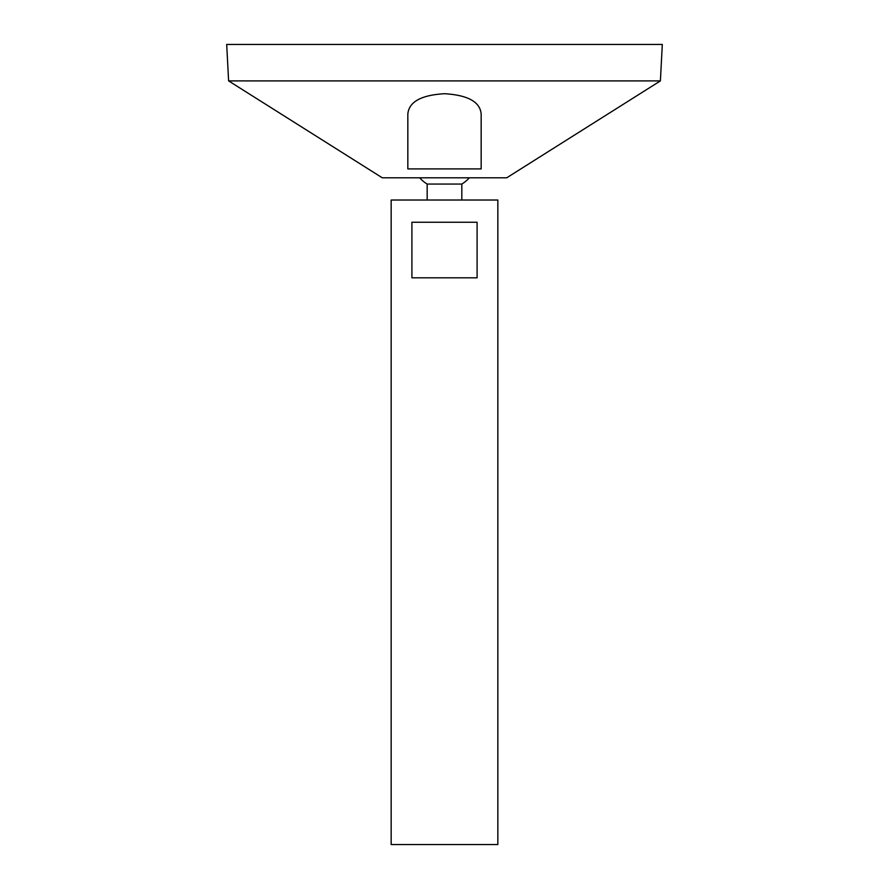 <?xml version="1.0" encoding="UTF-8"?>
<svg xmlns="http://www.w3.org/2000/svg" width="889" height="889" viewBox="0 0 889 889"><rect width="100%" height="100%" fill="white"/><g stroke="black" fill="none" stroke-linecap="round" stroke-linejoin="round"><path stroke-width="1.33" d="M391.16 844.55L497.84 844.55L497.84 200.025L391.16 200.025L391.16 844.55M477.093 222.25L477.093 277.812L411.907 277.812L411.907 222.25L477.093 222.25M427.176 200.025L427.176 184.056L461.824 184.056A33.338 33.338 0 0 0 469.348 177.8M228.606 80.899L382.27 177.8L506.73 177.8L660.394 80.899L662.305 44.45L226.695 44.45L228.606 80.899L660.394 80.899M407.829 139.506L407.829 119.293M481.171 114.203C480.26 102.002 468.092 95.167 444.667 93.712C421.108 95.056 408.829 101.891 407.829 114.203L407.829 168.91L481.171 168.91L481.171 114.203M461.824 200.025L461.824 184.056M419.652 177.8A33.338 33.338 0 0 0 427.176 184.056"/></g></svg>
